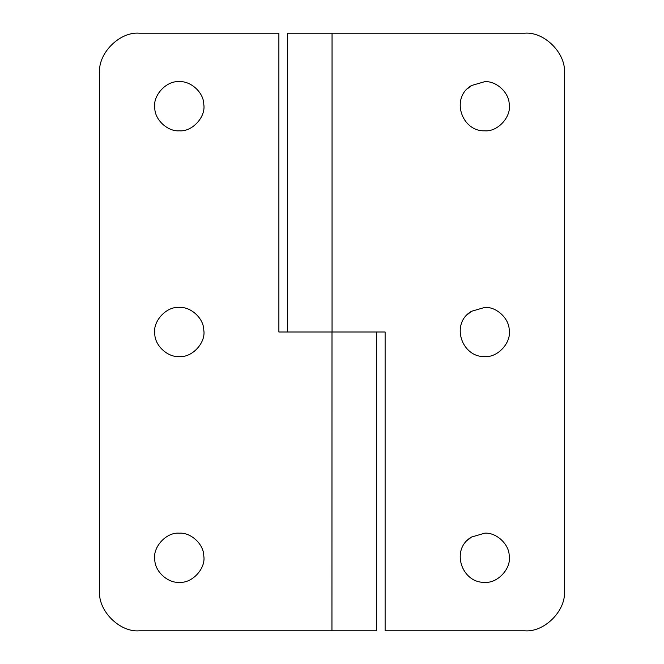 <?xml version="1.0" encoding="UTF-8"?>
<svg xmlns="http://www.w3.org/2000/svg" width="664" height="664" viewBox="0 0 664 664"><rect width="100%" height="100%" fill="white"/><g stroke="black" fill="none" stroke-linecap="round" stroke-linejoin="round"><path stroke-width="1" d="M179.28 582.328C167.942 583.266 154.828 571.521 154.787 559.686C152.496 547.236 166.266 531.972 179.28 533.192C190.618 532.254 203.732 543.999 203.773 555.834C206.064 568.284 192.294 583.548 179.28 582.328C167.942 583.266 154.828 571.521 154.787 559.686L154.87 554.955M179.28 356.568C167.942 357.506 154.828 345.761 154.787 333.926C152.496 321.476 166.266 306.212 179.28 307.432C190.618 306.494 203.732 318.239 203.773 330.074C206.064 342.524 192.294 357.788 179.28 356.568C167.942 357.506 154.828 345.761 154.787 333.926L154.87 329.195M179.28 130.808C167.942 131.746 154.828 120.001 154.787 108.166C152.496 95.716 166.266 80.452 179.28 81.672C190.618 80.734 203.732 92.479 203.773 104.314C206.064 116.764 192.294 132.028 179.28 130.808C167.942 131.746 154.828 120.001 154.787 108.166L154.87 103.435M139.44 630.8C119.727 632.584 97.815 610.673 99.6 590.96C97.815 610.673 119.727 632.584 139.44 630.8L376.488 630.8L376.488 332M99.6 73.04C97.815 53.328 119.727 31.415 139.44 33.2C119.727 31.415 97.815 53.328 99.6 73.04L99.6 590.96M331.95 630.8L332 332L278.88 332L278.88 33.2L139.44 33.2M509.238 556.258C511.263 568.641 497.543 583.531 484.72 582.328C461.812 583.249 450.051 549.418 471.506 537.051L484.72 533.192C496.058 532.254 509.172 543.999 509.213 555.834C511.504 568.284 497.734 583.548 484.72 582.328M467.506 540.23L471.506 537.051M509.213 330.074C511.504 342.524 497.734 357.788 484.72 356.568C461.812 357.489 450.051 323.658 471.506 311.291L484.72 307.432C496.058 306.494 509.172 318.239 509.213 330.074M467.506 314.47L471.506 311.291M509.213 104.314C511.504 116.764 497.734 132.028 484.72 130.808C461.812 131.729 450.051 97.898 471.506 85.531L484.72 81.672C496.058 80.734 509.172 92.479 509.213 104.314M467.506 88.71L471.506 85.531M564.4 73.04C566.184 53.328 544.272 31.415 524.56 33.2C544.272 31.415 566.184 53.328 564.4 73.04L564.4 590.96C566.184 610.673 544.272 632.584 524.56 630.8C544.272 632.584 566.184 610.673 564.4 590.96M524.56 630.8L385.12 630.8L385.12 332L332.05 332L332.05 33.2L287.512 33.2L287.512 332M524.56 33.2L332.05 33.2"/></g></svg>
